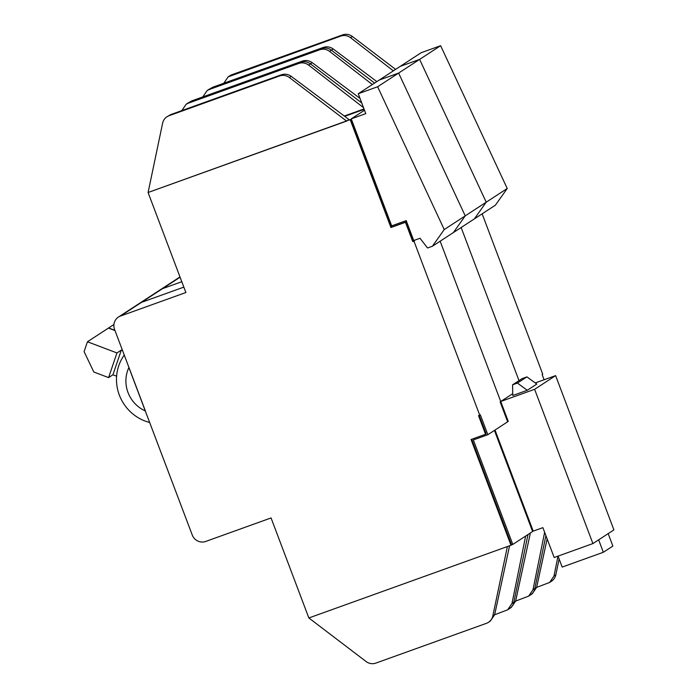 <?xml version="1.0" encoding="UTF-8"?>
<svg xmlns="http://www.w3.org/2000/svg" width="698" height="698" viewBox="0 0 698 698"><rect width="100%" height="100%" fill="white"/><g stroke="black" fill="none" stroke-linecap="round" stroke-linejoin="round"><path stroke-width="1.05" d="M461.142 227.504L519.007 380.628L461.142 227.504M544.108 379.764L542.128 374.521L542.721 374.128L482.144 213.824M559.142 559.011L555.817 574.847A10.662 10.269 56.9 0 1 551.472 581.251L549.684 582.42L553.985 576.042L558.025 556.114M223.788 83.237L228.167 76.859L229.956 75.689A10.662 10.269 56.9 0 1 232.015 74.669L342.578 34.9A10.662 10.269 56.9 0 1 352.394 36.497L395.6 69.39M507.228 188.495L486.227 202.184L474.387 218.875L495.379 205.195L507.228 188.495L440.621 45.702L421.252 52.673L400.251 66.354L419.62 59.391L486.227 202.184L474.387 218.875L432.394 246.246L427.551 247.991L420.022 238.262L413.731 240.522L406.21 220.62L391.683 225.847L351.251 118.861L365.778 113.634L358.257 93.724L377.627 86.761L444.233 229.555L432.394 246.246M515.648 601.083L528.683 596.109L532.993 589.731L534.825 588.536L545.915 535.636L534.825 588.536A10.662 10.269 56.9 0 1 530.48 594.94L532.269 593.771L536.657 587.341L547.145 538.9M528.683 596.109L530.48 594.94A10.662 10.269 56.9 0 0 534.825 588.536L536.657 587.341M228.167 76.859L340.79 36.069C344.271 34.944 347.525 35.485 350.562 37.692L393.349 70.856M180.093 277.202L162.503 288.667L181.794 281.722L162.503 288.667A10.662 10.269 -123.1 0 0 160.444 289.687A10.662 10.269 56.9 0 1 162.503 288.667L141.511 302.347L183.836 287.122L141.511 302.347A10.662 10.269 -123.1 0 0 139.452 303.368A10.662 10.269 56.9 0 1 141.511 302.347L120.51 316.037L185.877 292.523L148.081 192.5L351.382 119.201M549.684 582.42L536.649 587.393M202.795 96.926L207.166 90.548L208.964 89.379A10.662 10.269 56.9 0 1 211.023 88.349L321.586 48.581L323.375 47.42C326.856 46.295 330.137 46.81 333.234 48.982L376.859 81.605M331.402 50.177L374.608 83.071L331.393 50.177A10.662 10.269 56.9 0 0 321.586 48.59A10.662 10.269 56.9 0 1 331.402 50.177L333.234 48.982M323.375 47.42L212.811 87.189L208.964 89.379A10.662 10.269 56.9 0 1 211.023 88.358L321.586 48.59L319.797 49.75C323.27 48.624 326.524 49.165 329.561 51.373L372.357 84.545M440.621 45.702L419.62 59.391L486.227 202.184L465.234 215.865L453.386 232.565L465.234 215.865L444.233 229.555M507.594 421.644L508.249 421.409L500.728 401.498L534.624 389.31L592.907 543.567L554.177 557.501L542.896 527.644L533.211 531.126L495.013 430.038M512.725 393.681L500.728 401.498L440.15 241.194L500.728 401.498L501.321 401.114M535.27 382.94L555.617 375.629L534.624 389.31M555.617 375.629L613.908 529.887L592.907 543.567M527.278 390.278L512.76 395.496L512.576 384.825L517.41 383.08L527.278 390.278L536.806 384.066L526.938 376.876L517.41 383.08M526.938 376.876L522.095 378.613L512.576 384.825M603.342 552.275L612.87 546.063L608.167 533.621L598.648 539.833L603.342 552.275L562.187 567.073L558.042 556.114M507.533 421.487L508.188 421.252M494.498 430.369L532.591 531.178L533.15 530.977M358.257 93.724L379.258 80.043L398.628 73.072L419.62 59.391L400.251 66.354L379.258 80.043L398.628 73.072L465.234 215.865L398.628 73.072L377.627 86.761M494.655 614.764L507.69 609.79L511.992 603.412L513.824 602.217L528.02 534.511L513.833 602.217A10.662 10.269 56.9 0 1 509.488 608.621L511.276 607.452L515.665 601.022L530.393 532.967M507.69 609.79L509.488 608.621A10.662 10.269 56.9 0 0 513.824 602.217L515.665 601.022M319.797 49.75L209.226 89.519L212.811 87.189M207.166 90.548L209.226 89.519M532.993 589.731L544.641 532.269M181.794 110.607L186.174 104.229L187.963 103.06A10.662 10.269 56.9 0 1 187.971 103.06A10.662 10.269 56.9 0 1 190.031 102.039L300.594 62.27L302.374 61.101C305.855 59.976 309.144 60.499 312.233 62.672L360.028 98.409M302.374 61.101L191.81 100.87L187.971 103.06A10.662 10.269 56.9 0 1 190.022 102.039L300.585 62.27A10.662 10.269 56.9 0 1 310.401 63.867L361.747 102.946L310.401 63.867L312.233 62.672M113.948 324.491L108.434 328.086L115.004 330.573M500.222 401.83L507.071 420.266M350.832 119.402L391.534 227.138L406.062 221.912L413.356 241.22L414.568 240.784L414.385 240.286M414.568 240.784L413.975 241.176L479.727 415.188L478.523 415.624L485.572 434.287L471.045 439.504L510.997 545.251L308.848 617.966L271.06 517.942L205.692 541.456A10.662 10.269 -123.1 0 1 192.247 534.982L145.28 410.913A31.977 30.817 56.9 0 1 128.894 367.549L145.28 410.913M500.728 401.498L500.134 401.891L507.655 421.793L487.85 434.706L480.329 414.795L479.727 415.188M308.568 65.062C305.532 62.855 302.278 62.314 298.796 63.439L300.585 62.27A10.662 10.269 56.9 0 1 310.401 63.867L308.568 65.062L363.518 107.658M364.164 109.342L344.707 116.339M346.609 121.094L348.983 119.541L291.241 76.352C288.143 74.18 284.863 73.665 281.381 74.791L170.818 114.559L166.97 116.749A10.662 10.269 56.9 0 1 169.029 115.72L279.593 75.951A10.662 10.269 56.9 0 1 289.408 77.548L346.609 121.094L148.081 192.5M494.411 430.422L532.609 531.518L512.803 544.431L473.323 439.932L487.85 434.706M471.7 439.278L511.599 544.868L512.803 544.431M511.599 544.868L510.997 545.251M116.618 376.178L112.936 374.782L121.295 350.126L122.578 350.605M149.747 422.508A43.293 41.732 56.9 0 1 124.253 355.055M145.35 410.869L114.585 329.473A10.662 10.269 -123.1 0 1 120.51 316.037M507.376 546.56L492.832 615.906A10.662 10.269 56.9 0 1 486.427 623.331L375.864 663.1A10.662 10.269 56.9 0 1 366.057 661.503L308.856 617.957M488.487 622.311L490.275 621.141L494.664 614.711L509.592 545.757M298.796 63.439L188.233 103.208L191.81 100.87M186.174 104.229L188.233 103.208M364.007 108.94L344.289 116.025M350.23 119.794L390.941 227.522L405.468 222.296L412.762 241.604L413.975 241.176M511.992 603.412L525.646 536.055M148.089 192.5L162.625 123.153A10.662 10.269 56.9 0 1 166.97 116.749M93.837 372.017L84.092 351.635L87.442 341.767L116.95 352.952L108.583 377.609L93.837 372.017M114.917 330.337L108.635 327.955L87.442 341.767M121.295 350.126L116.95 352.952M112.936 374.782L108.583 377.609M364.496 110.232L351.251 118.861M479.168 415.389L486.166 433.894L485.572 434.287M391.534 227.138L390.941 227.522M413.356 241.22L412.762 241.604M406.062 221.912L405.468 222.296M350.562 37.692L352.394 36.497M340.79 36.069L342.578 34.9M230.227 75.838L232.015 74.669M553.985 576.042L555.817 574.847M329.561 51.373L331.393 50.177M492.832 615.906L494.664 614.711M289.408 77.548L291.241 76.352M279.593 75.951L281.381 74.791M169.029 115.72L170.818 114.559M179.988 276.949L118.451 317.058"/></g></svg>
